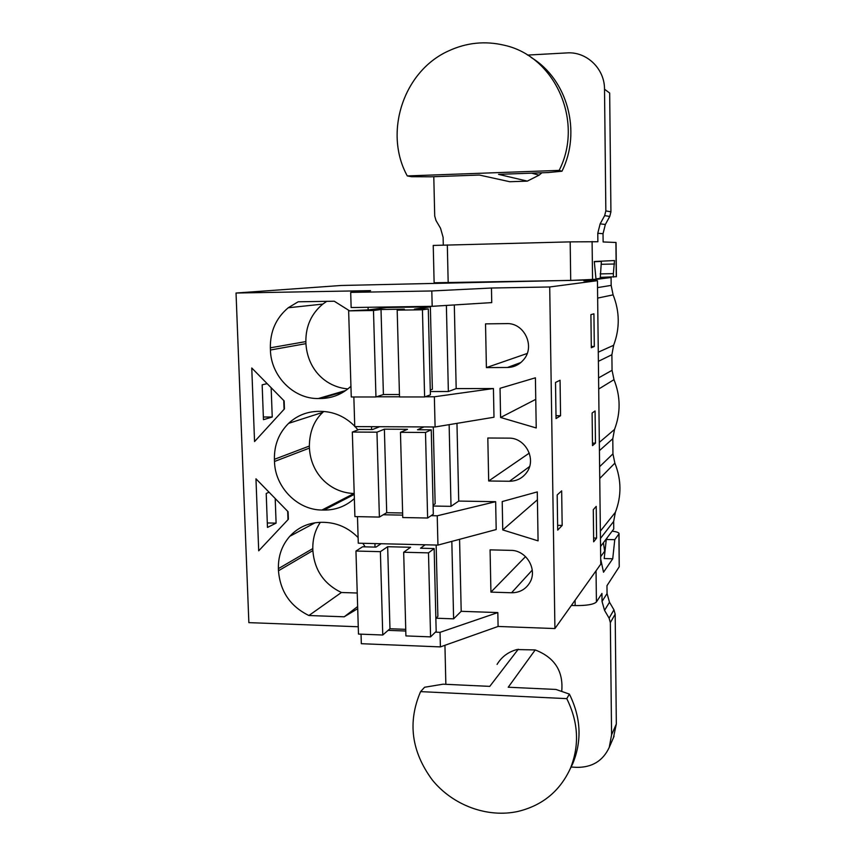 <?xml version="1.0" encoding="UTF-8"?>
<svg xmlns="http://www.w3.org/2000/svg" width="856" height="856" viewBox="0 0 856 856"><rect width="100%" height="100%" fill="white"/><g stroke="black" fill="none" stroke-linecap="round" stroke-linejoin="round"><path stroke-width="1.28" d="M357.476 516.65L358.279 543.186L437.94 545.09L437.234 515.793L431.103 515.676M456.965 423.356L458.72 501.07L495.645 501.68L496.191 529.554L437.94 545.09M383.263 514.756L402.684 515.13M371.547 426.673L371.632 429.53M454.311 304.939L456.184 388.592L493.43 388.538L493.987 417.236L435.094 426.973L354.748 426.598L353.849 396.97M368.091 307.283L368.155 309.808M491.451 288.023L491.74 302.607L432.184 306.32L351.142 307.539L350.692 292.388L431.809 290.965L491.451 288.023L549.712 286.974L597.445 280.672L583.878 280.929L611.077 277.515L600.227 277.719M358.257 626.763L248.861 622.633L236.031 293.03L370.584 290.633L350.692 292.388M459.576 539.323L461.191 611.312L497.828 612.575L498.096 626.453L440.401 646.901L361.328 643.701L361.039 634.168M374.939 543.581L375.035 547.091M451.829 541.388L453.616 618.845L435.982 618.214M461.191 611.312L453.616 618.845M498.096 626.453L554.923 628.55L549.712 286.974M486.401 367.599L485.523 323.868L506.581 323.611C524.043 322.605 535.385 346.049 523.883 359.392C519.581 364.613 514.092 367.31 507.394 367.492L486.401 367.599L527.189 353.475M502.75 529.928L538.082 540.853L537.279 491.911L502.205 501.563L502.75 529.928L537.408 499.797M490.927 592.117L490.071 549.862L510.786 550.365C526.451 550.119 537.91 569.7 529.725 582.743C525.584 589.399 519.528 592.737 511.567 592.759L490.927 592.117L525.541 556.614M488.68 480.986L487.813 438.005L508.699 438.133C525.156 437.534 536.626 458.773 527.007 472.041C522.749 478.076 516.906 481.147 509.502 481.265L488.68 480.986L529.286 453.102M535.407 377.806L536.231 427.957L500.6 417.482L500.043 388.292L535.407 377.806M495.645 501.68L437.234 515.793M344.219 391.534L320.401 398.532L318.293 398.532C293.49 399.035 270.881 376.019 270.421 350.018L270.346 347.814L305.87 341.587L305.934 343.652L270.421 350.018M349.43 310.76L334.247 301.216L298.166 301.794L288.215 307.775C276.092 317.993 270.143 331.336 270.346 347.814M320.401 398.532C332.053 398.382 342.24 394.295 350.939 386.27M284.149 400.918L284.438 408.901L254.553 441.557L251.76 367.994L284.149 400.918M354.737 426.213C345.129 416.562 333.829 411.608 320.818 411.362L318.71 411.351C307.09 411.501 297.053 415.502 288.6 423.367C278.874 433.05 274.145 445.034 274.412 459.308L274.487 461.491C274.937 487.032 297.364 510.069 321.963 510.026L324.06 510.069C335.627 510.133 345.728 506.313 354.352 498.588M357.947 429.894L355.112 426.598M288.098 511.749L288.365 519.271L258.705 550.815L255.965 478.804L288.098 511.749M278.478 570.77L278.403 568.63L312.793 548.589L312.857 550.601L278.478 570.77C280.201 591.496 290.345 606.412 308.909 615.518L344.198 616.802L357.712 608.68M358.108 537.568C348.585 527.917 337.371 522.845 324.467 522.353L322.37 522.31C309.358 522.299 298.487 526.964 289.777 536.316C281.902 545.358 278.114 556.133 278.403 568.63M365.148 546.856L362.826 543.293M600.366 531.116L615.378 512.284L613.666 521.432L613.741 529.029L600.548 546.503M554.923 628.55L600.752 564.179L597.445 280.672M388.121 630.348L405.787 631.022M435.394 632.145L440.048 632.327L440.401 646.901M497.828 612.575L440.048 632.327M591.314 347.739L590.908 314.644L593.925 313.82L594.31 346.487L591.314 347.739M556.047 418.552L555.512 382.471L560.059 380.246L560.573 415.716L556.047 418.552M562.167 525.434L557.705 530.11L557.181 494.971L561.664 490.863L562.167 525.434L557.641 525.338M592.502 445.634L592.106 413.031L595.081 410.955L595.466 443.14L592.502 445.634M596.6 538.103L596.225 506.388L593.283 509.684L593.668 541.805L596.6 538.103L593.625 538.039M587.056 279.998L341.052 285.487L236.031 293.03M287.99 519.667L287.691 511.332M269.062 492.232L266.205 493.473L267.468 527.435L276.103 523.134L275.204 498.534M357.648 606.54L344.198 616.802M357.23 593.015L341.405 592.502L308.909 615.518M341.405 592.502C323.942 584.027 314.42 570.053 312.857 550.601M320.358 522.321C315.222 529.811 312.697 538.574 312.793 548.589M603.394 542.725L604.657 551.221L600.666 556.7M598.28 352.18L613.624 345.289C619.958 328.458 619.776 311.648 613.099 294.86L611.163 285.39L611.077 277.515M613.624 345.289L611.89 354.716L612.061 370.295L613.987 379.657C620.621 396.317 620.793 412.913 614.512 429.445L612.789 438.721L599.425 450.62M599.617 466.691L612.95 453.862L612.789 438.721M612.95 453.862L614.865 463.128C621.456 479.67 621.627 496.052 615.378 512.284M267.297 522.952L276.103 523.134M284.064 409.307L283.753 400.512M263.359 417L272.229 417.022L271.159 387.715M272.229 417.022L263.455 419.675L262.161 384.825L267.147 383.638M354.202 493.495L353.988 493.495C330.405 492.767 310.824 473.999 309.423 448.095L309.348 446.051L274.412 459.308M323.761 411.458L322.808 412.335C314.066 420.499 309.583 431.745 309.348 446.051M560.573 415.716L556.004 415.706M500.6 417.482L535.76 399.345M435.094 426.973L434.367 396.777L493.43 388.538M376.49 396.788L399.506 396.788M425.09 396.777L434.367 396.777M458.72 501.07L451.016 506.345L433.115 506.035M449.133 424.651L451.016 506.345M595.466 443.14L592.47 443.119M432.184 306.32L431.809 290.965M596.011 278.895L600.238 278.371L601.372 261.412L594.289 261.743M446.383 305.432L448.362 391.524L430.322 391.545M456.184 388.592L448.362 391.524M594.31 346.487L591.293 346.509M594.289 261.562L601.372 261.412M347.889 388.913C325.087 386.976 307.465 368.829 305.934 343.652M326.746 301.333L322.798 304.105C311.37 313.66 305.731 326.157 305.87 341.587M351.26 396.97L375.955 396.97L373.484 310.503L348.638 310.856L351.26 396.97M424.608 396.959L422.436 309.786L397.184 310.15L399.517 396.959L424.608 396.959L430.397 394.841L428.3 308.93L414.422 309.134L430.365 306.855L432.366 389.277L430.279 390.004M375.955 396.97L383.402 394.541L399.452 394.53M430.365 306.855L386.666 307.518L369.096 309.797L348.638 310.856M422.436 309.786L428.3 308.93M383.402 394.541L381.016 309.498L404.353 309.155L397.184 310.15M373.484 310.503L381.016 309.498M354.908 516.596L379.39 517.077L376.961 432.184L352.33 432.055L354.908 516.596M433.275 426.962L435.148 503.831L433.093 505.168M433.318 514.178L427.625 518.019L425.496 432.462L431.253 429.83L433.318 514.178M425.496 432.462L400.458 432.323L402.748 517.538L427.625 518.019M379.39 517.077L386.709 512.691L402.62 512.99M379.679 426.716L372.553 429.53L359.071 429.466L352.33 432.055M431.253 429.83L417.503 429.765L423.955 426.919M386.709 512.691L384.376 429.177L407.51 429.295L400.458 432.323M376.961 432.184L384.376 429.177M358.482 634.071L382.76 635.013L380.385 551.66L355.957 551.039L358.482 634.071M436.143 545.047L437.876 616.416L435.865 618.332M436.175 631.375L430.579 636.875L428.492 552.869L434.153 548.546L436.175 631.375M428.492 552.869L403.679 552.248L405.915 635.912L430.579 636.875M382.76 635.013L389.962 628.743L405.744 629.342M381.08 543.731L375.955 547.123L362.58 546.791L355.957 551.039M434.153 548.546L420.521 548.215L425.165 544.79M389.962 628.743L387.661 546.716L410.602 547.273L403.679 552.248M380.385 551.66L387.661 546.716M607.268 537.6L606.283 539.483L604.197 558.551L612.736 558.765L614.758 539.676L618.899 533.951L619.23 566.758L606.968 585.697L607.054 593.529L609.504 602.239L613.955 609.836L615.175 614.191L616.331 723.994L613.431 737.712M606.283 539.483L614.758 539.676M600.687 559.107L603.523 572.225L612.736 558.765M596.043 570.792L596.418 601.982L601.95 593.443L602.035 601.458L607.054 593.529M612.147 531.127C616.341 531.694 618.631 532.453 619.016 533.406L618.899 533.951M604.443 548.193L605.331 548.215M596.418 601.982C593.657 604.486 586.563 605.684 575.146 605.577L571.359 605.449M444.938 645.296L445.858 684.318M571.08 767.03L576.644 767.351C592.063 767.532 602.934 760.898 609.237 747.416L614.041 736.31M602.035 601.458L604.539 610.371L609.098 618.139L610.349 622.59L611.58 734.844L609.237 747.416M497.069 664.406C501.616 656.852 508.229 651.898 516.917 649.554L535.203 649.939C554.688 657.472 563.526 671.297 561.729 691.413M619.027 533.695L619.23 566.758M604.796 540.864L606.134 540.896M566.768 698.635C578.453 722.271 579.64 745.587 570.299 768.602C559.824 791.19 542.437 805.453 518.137 811.402C487.471 818.208 452.899 805.368 432.366 780.051C411.394 751.654 407.467 722.175 420.585 691.627L566.768 698.635L569.379 694.088C580.946 717.478 582.112 740.568 572.867 763.37L570.075 769.116M535.203 649.939L508.229 687.229L555.951 689.455L569.379 694.088M518.244 649.244L489.771 686.373L443.066 684.19L424.587 687.25L420.585 691.627M434.12 282.769L570.706 280.426L596.011 279.281L594.289 261.497L614.501 260.556L613.367 273.631L600.184 273.899M433.789 176.7L434.72 216.001L436.004 220.527L440.551 228.285L443.119 237.347L443.29 245.051M600.227 277.355L616.406 276.702L616.053 242.483L603.127 241.948L603.031 233.688L605.353 224.475L609.761 216.45L610.927 211.828L609.675 93.037L604.518 89.238L605.845 210.897L604.657 215.626L609.761 216.45M613.399 277.098L613.367 273.631M570.706 280.426L570.182 241.874L597.873 241.734L597.777 233.281L600.142 223.855L604.657 215.626M614.544 264.012L601.297 264.29M433.232 245.437L570.182 241.874M527.51 55.084L566.843 52.912C586.638 51.36 604.721 68.737 604.518 89.238M407.296 175.929L559.15 170.387C584.124 121.809 555.287 56.175 504.077 45.197C484.988 40.713 466.466 42.629 448.523 50.943C403.176 71.283 383.488 132.99 407.296 175.929L411.597 176.711L430.878 176.807L479.349 175.041L509.78 181.729L527.328 181.119L498.513 174.357L548.075 172.559L561.953 171.232C581.673 131.856 567.56 79.351 531.084 57.427M541.944 172.773L539.109 175.148L527.328 181.119M559.15 170.387L561.953 171.232M532.261 570.107L511.567 592.759M613.666 521.432L600.452 538.435M599.756 478.483L614.865 463.128M353.988 493.495L321.963 510.026M309.423 448.095L274.487 461.491M354.234 494.415L324.06 510.069M612.061 370.295L598.579 377.892M611.89 354.716L598.387 361.328M599.328 442.392L614.512 429.445M598.708 389.041L613.987 379.657M529.586 466.541L509.502 481.265M520.865 362.527L507.394 367.492M611.163 285.39L597.531 287.616M597.649 298.091L613.099 294.86M345.77 390.497L318.293 398.532M575.082 600.238L575.146 605.577M604.539 610.371L609.504 602.239M611.58 734.844L616.331 723.994M610.349 622.59L615.175 614.191M609.098 618.139L613.955 609.836M616.267 276.745L615.924 242.462M597.777 233.281L603.031 233.688M592.555 279.709L592.095 241.51M448.18 282.737L447.314 244.944M600.142 223.855L605.353 224.475M605.845 210.897L610.927 211.828M315.126 522.759L289.777 536.316M322.819 412.335L288.6 423.367M322.798 304.094L288.215 307.775M570.299 768.602L572.867 763.37M434.12 282.79L433.232 245.426M539.109 175.148L531.576 173.158"/></g></svg>
